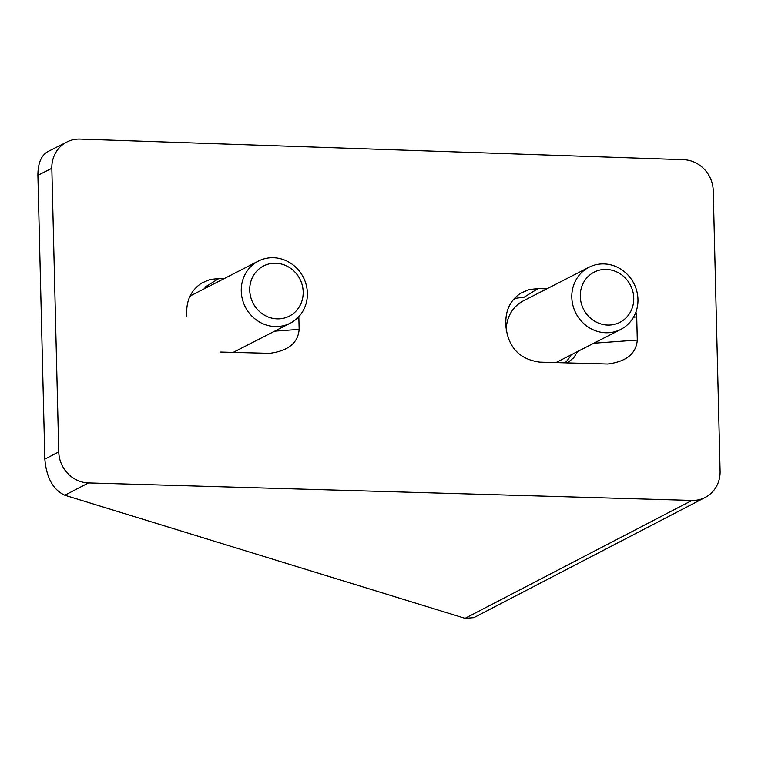 <?xml version="1.0" encoding="UTF-8"?>
<svg xmlns="http://www.w3.org/2000/svg" width="758" height="758" viewBox="0 0 758 758"><rect width="100%" height="100%" fill="white"/><g stroke="black" fill="none" stroke-linecap="round" stroke-linejoin="round"><path stroke-width="1.14" d="M44.836 459.121L58.754 451.882A30.538 28.51 62.9 0 0 88.497 482.922L64.809 495.23C53.107 489.81 46.446 477.777 44.836 459.121L37.9 175.306C37.909 163.377 41.188 155.485 47.735 151.647L66.998 141.936A30.538 28.51 62.9 0 0 51.828 168.285L37.9 175.306M691.969 500.432A30.538 28.51 62.9 0 0 705.224 497.428L473.826 617.675L465.061 618.348L691.969 500.432L88.497 482.922M64.809 495.23L465.061 618.348M546.802 288.855L538.028 288.58L524.138 297.212L514.407 298.434M567.211 363.006L573.673 357.833L577.71 351.466M207.218 287.282L204.707 287.121L208.592 286.571M705.224 497.428A30.538 28.51 62.9 0 0 720.1 471.23L713.24 190.732A30.538 28.51 62.9 0 0 683.64 159.701L80.092 139.084A30.538 28.51 62.9 0 0 66.988 141.936M58.754 451.882L51.828 168.285M224.055 278.66L218.91 278.499L205.247 286.988M298.832 316.645L299.145 329.389C298.046 342.967 288.173 350.954 269.545 353.342L220.711 352.063M218.91 278.499L209.909 279.522L201.656 283.085C191.755 289.727 186.762 299.325 186.686 311.898L186.8 316.579M635.934 311.974L636.711 316.853L637.279 340.077C636.17 353.654 626.307 361.632 607.679 364.02L539.829 362.144C519.732 359.434 508.429 347.6 505.918 326.66L505.804 321.979C505.88 309.406 510.873 299.808 520.774 293.166L529.027 289.603L538.028 288.58M637.952 299.382A34.906 32.585 62.9 0 0 588.975 267.271A34.906 32.585 62.9 0 0 571.807 297.297A34.906 32.585 62.9 0 0 620.783 329.408A34.906 32.585 62.9 0 0 637.952 299.382M633.745 298.093A28.217 26.341 -117.1 0 1 594.234 320.918A28.217 26.341 -117.1 0 1 593.059 272.728A28.217 26.341 -117.1 0 1 633.745 298.093M307.388 293.185A34.906 32.585 62.9 0 0 258.412 261.074A34.906 32.585 62.9 0 0 241.252 291.1A34.906 32.585 62.9 0 0 290.219 323.211A34.906 32.585 62.9 0 0 307.388 293.185M303.181 291.896A28.217 26.341 -117.1 0 1 263.68 314.722A28.217 26.341 -117.1 0 1 262.495 266.532A28.217 26.341 -117.1 0 1 303.181 291.896M274.69 331.161L299.145 329.389M593.798 343.222L637.279 340.077M636.711 316.853L633.499 317.251M515.743 298.084A41.017 38.288 62.9 0 0 513.119 299.931M564.994 362.94A41.017 38.288 62.9 0 0 571.2 354.791M506.287 331.056A34.906 32.585 -117.1 0 1 506.287 330.839A34.906 32.585 -117.1 0 1 523.446 300.812L588.975 267.271M189.907 296.359A34.906 32.585 -117.1 0 1 192.883 294.616L258.412 261.074M555.851 362.656L620.783 329.408M233.094 352.451L290.219 323.211"/></g></svg>
